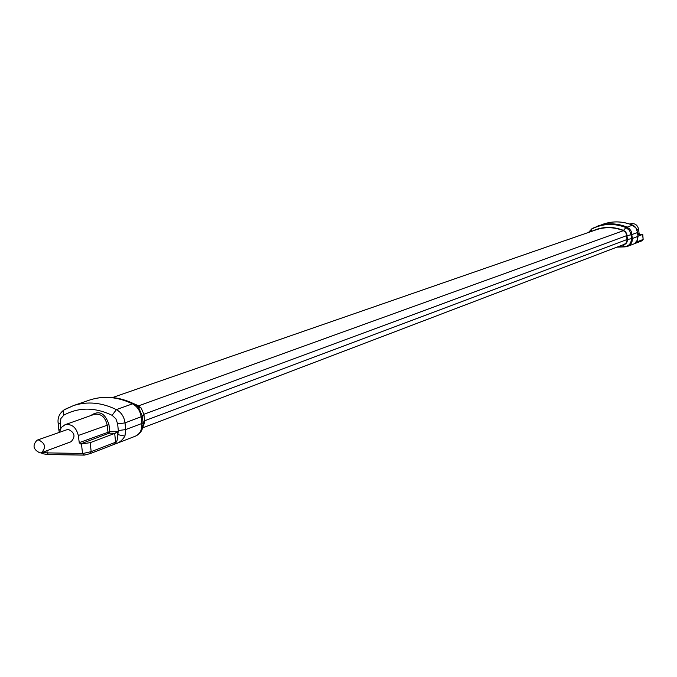 <?xml version="1.0" encoding="UTF-8"?>
<svg xmlns="http://www.w3.org/2000/svg" width="677" height="677" viewBox="0 0 677 677"><rect width="100%" height="100%" fill="white"/><g stroke="black" fill="none" stroke-linecap="round" stroke-linejoin="round"><path stroke-width="1.02" d="M622.578 244.998L622.738 244.989C625.793 244.558 627.359 242.713 627.435 239.472L626.716 233.683L625.413 231.695L623.483 230.383C612.558 226.135 602.014 226.44 591.825 231.297M603.3 224.121L603.867 223.926C613.235 220.914 622.679 221.277 632.2 225.026L635.931 227.997L637.59 232.541L631.108 234.817L631.396 238.736C631.286 243.398 629.035 246.039 624.643 246.656L617.526 246.919M138.573 405.853L623.382 230.662L625.523 232.245L626.809 235.105L626.961 241.274L625.903 243.195L624.126 244.405L142.703 427.847M623.382 230.662C614.386 227.091 605.45 226.753 596.581 229.647L596.048 229.833M634.848 243.449L637.252 240.259L637.886 236.417L632.394 238.49C632.462 242.273 630.854 244.896 627.579 246.36L625.15 246.851L622.738 244.989M629.83 224.062L630.49 223.825C634.874 223.021 637.599 224.908 638.682 229.495L639.063 233.514L639.824 234.208L642.778 234.369L643.142 239.455L642.236 240.707L634.476 243.703M638.039 236.197L642.778 234.369M642.6 234.47L643.142 239.455M634.264 243.779L642.253 240.699L642.964 239.54L636.245 242.121M137.99 406.065L140.401 407.825M144.201 422.93L142.94 426.535M133.141 403.399L138.108 405.599L141.214 408.062L143.93 414.417L144.692 422.177L142.712 427.636M46.925 450.679L47.178 452.896L82.526 453.446L81.468 443.951L80.504 443.943L79.251 442.64L78.304 435.48C76.213 427.263 71.787 423.684 65.017 424.733L94.188 414.375C100.865 413.317 105.18 416.82 107.118 424.885L107.965 431.918L109.192 433.187L109.801 431.638L117.536 431.706L117.832 434.642L118.306 430.564L125.685 429.573L125.033 422.897C124.17 416.787 121.293 412.361 116.385 409.61C101.745 402.493 87.477 401.139 73.565 405.557L64.501 409.551C59.644 413.021 57.511 417.472 58.112 422.913L60.202 423.48L60.71 428.406M138.802 433.813L141.958 429.937L143.135 424.597C142.737 430.233 140.097 434.118 135.197 436.25C139.995 434.059 142.212 429.802 141.848 423.48L125.685 429.573L124.94 436.098C122.241 440.38 119.093 442.961 115.479 443.858L114.557 444.214L115.479 443.858M84.024 455.062L82.526 453.446L83.237 453.438L84.337 455.113L90.143 453.624L114.574 444.205L115.581 442.25L114.709 433.415L117.536 431.706M90.616 415.644C98.977 409.907 105.087 412.894 108.963 424.606L109.801 431.638L79.251 442.64M81.468 443.951L90.185 442.665L114.709 433.415M124.94 436.098L117.832 434.642C117.392 440.338 116.647 442.868 115.581 442.25L91.175 451.635L90.159 453.615L84.337 455.113M83.237 453.438L91.175 451.635L90.185 442.665M65.017 424.733L61.328 427.466L59.432 432.146M41.534 452.676L71.043 441.742C75.773 436.64 74.8 432.493 68.123 429.303L37.066 440.185C32.234 445.364 33.224 449.604 40.011 452.921L41.534 452.676C46.315 447.472 45.317 443.232 38.53 439.948L37.066 440.185M41.399 452.718L42.228 453.294C40.798 453.438 42.812 453.852 48.287 454.555M623.483 230.383L625.963 227.582L629.534 230.442L631.108 234.817L627.147 235.545M632.538 225.17L625.963 227.582C614.115 223.004 602.725 223.469 591.8 228.987L598.214 225.864C607.65 222.826 617.153 223.198 626.716 226.99L629.568 228.911L631.184 231.195L632.394 238.49L627.435 239.472M588.499 232.448L592.197 228.437L603.867 223.926M591.089 231.551L591.8 228.987L588.567 232.431M637.565 232.304L638.047 236.307L637.395 240.149L634.561 243.627M603.749 223.969C613.227 220.888 622.764 221.235 632.369 225.009L634.704 226.423L636.82 229.122L638.047 236.265M639.063 233.514L637.861 233.963M639.824 234.208L637.937 234.919M637.218 230.028L638.682 229.495M143.913 414.256L626.86 235.554M627.147 239.48L144.616 420.772M143.93 414.417L142.348 416.253L138.514 407.283L134.139 403.814L119.931 398.753M138.108 405.599L133.75 403.695C118.864 396.637 104.258 395.393 89.931 399.946L89.102 400.234M118.306 430.564L117.646 423.887L125.033 422.897L142.348 416.253L143.05 422.803L141.848 423.48L141.146 416.914C140.266 410.897 137.389 406.538 132.514 403.839L133.75 403.695L138.514 407.283L141.214 408.062M117.646 423.887L115.869 418.784L112.111 415.314L116.385 409.61L132.514 403.839C117.908 396.84 103.716 395.546 89.931 399.946L73.463 405.591M144.633 420.933L143.05 422.803L143.135 424.597L144.692 422.177M90.21 453.598L114.557 444.214M42.304 452.388L47.178 452.896L48.49 454.555L83.423 455.054M112.111 415.314C95.017 407.156 78.947 407.08 63.9 415.086L63.198 412.132L63.96 409.949L73.573 405.557M63.9 415.086L60.93 418.471L60.202 423.48M80.504 443.943L109.192 433.187L115.31 433.246M78.304 435.48L108.963 424.606M59.965 430.013L58.781 429.472L58.137 423.184M634.256 243.788L627.689 246.318M625.15 246.851L627.579 246.36M625.083 246.86L616.908 247.156M596.581 229.647L112.577 397.526M115.979 443.663L135.197 436.25M48.49 454.555L83.618 455.113M58.806 429.751L59.288 432.197"/></g></svg>
